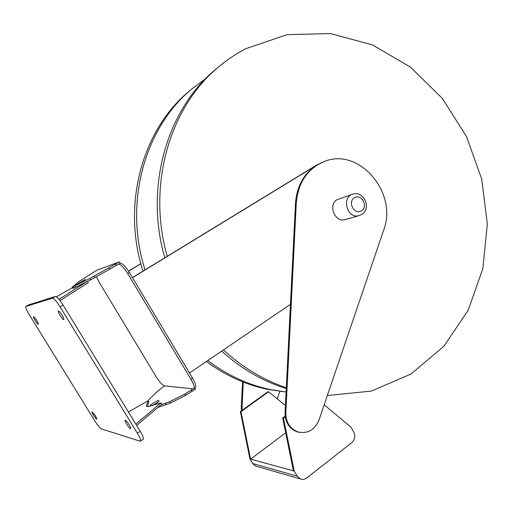<?xml version="1.0" encoding="UTF-8"?>
<svg xmlns="http://www.w3.org/2000/svg" width="513" height="513" viewBox="0 0 513 513"><rect width="100%" height="100%" fill="white"/><g stroke="black" fill="none" stroke-linecap="round" stroke-linejoin="round"><path stroke-width="0.77" d="M194.876 387.995L195.536 389.098L185.565 395.376L170.489 403.019L157.901 407.425M157.889 402.269L152.419 405.546M139.978 441.161L140.472 441.135C141.024 440.263 139.991 437.627 137.369 433.216L60.079 306.825C56.533 301.272 54.006 298.399 52.499 298.207L25.791 306.473C25.368 307.358 26.509 310.064 29.222 314.591L94.732 420.769C97.63 425.322 99.836 428.022 101.35 428.868L139.978 441.161M143.223 439.211L143.255 439.192C143.82 438.314 142.794 435.672 140.184 431.266L63.061 305.03C59.521 299.483 56.994 296.617 55.468 296.437L28.324 304.978M128.404 411.984L148.122 400.73L146.442 405.751L146.526 406.315L147.975 406.662L160.992 402.84L161.781 404.148L136.625 425.437M160.992 402.84L135.804 424.097M148.206 400.871L149.899 398.627L158.1 390.746L164.558 385.872L193.157 388.867L184.776 394.055L169.694 401.705L160.8 404.975M148.122 400.73L148.879 401.974L147.372 406.546M149.899 406.341C149.27 405.276 158.184 399.685 158.921 400.679C159.165 401.16 158.158 402.198 155.907 403.795L153.759 405.123M119.375 261.842L96.912 270.191L78.906 281.554L72.256 287.126L89.846 278.508L119.375 261.842L120.196 263.214C122.363 263.175 125.435 266.279 129.398 272.525L192.535 378.113C195.447 383.211 196.408 386.379 195.415 387.623L193.831 388.713C194.818 387.482 193.85 384.314 190.926 379.216L127.711 273.551C123.742 267.299 120.677 264.189 118.516 264.221L120.196 263.214M193.157 388.867L193.831 388.713M285.17 416.203L282.676 418.05L293.43 470.851L249.946 458.968L240.353 411.586L242.001 410.4L243.233 382.082M241.456 410.791L241.225 406.617L242.617 381.839M242.001 410.4L267.966 391.695L268.626 391.752L285.414 405.559M279.925 391.252L277.238 398.832M128.571 271.197L140.876 263.733M128.513 271.108L140.851 263.624M96.425 276.751L99.298 282.483L156.074 376.587C159.53 382.031 162.358 385.128 164.558 385.872M80.002 282.958L76.193 284.933L79.778 282.554L85.549 279.431L80.002 282.958M73.026 288.396L90.666 279.874L118.516 264.221M286.094 391.99L270.466 389.591C248.177 384.897 227.285 375.227 207.784 360.575M206.412 361.505C225.431 375.503 245.753 384.776 267.376 389.329L285.747 391.958M191.849 88.973L189.791 90.673C142.55 129.013 121.312 204.482 143.024 271.082M145.064 269.838C123.453 202.821 144.878 127.096 192.272 88.621L205.61 78.694M352.239 194.35L337.028 199.666C327.82 204.854 334.7 222.527 344.8 219.692L345.762 219.423M268.626 391.752L240.975 411.683L250.588 459.148L285.683 432.799M240.975 411.683L240.353 411.586M256.898 466.432L255.41 466.003L252.672 463.54L249.946 458.968M72.538 287.588L56.468 296.777M59.033 299.323L86.383 282.035M60.059 300.605L88.294 282.695L87.537 281.451M62.028 315.123C60.361 312.494 59.155 311.122 58.424 310.993L58.367 311.019C57.27 311.481 62.939 320.471 63.785 319.612C64.08 319.105 63.497 317.605 62.028 315.123M129.148 424.783C127.513 422.212 126.23 420.705 125.319 420.256L125.114 420.282C124.082 420.775 129.872 429.484 130.648 428.599C130.911 428.182 130.411 426.906 129.148 424.783M95.437 415.729L92.096 411.836C91.288 412.176 96.277 419.788 96.861 419.102L95.437 415.729M36.654 320.356C35.198 318.073 34.185 316.874 33.614 316.745L33.576 316.765C32.729 317.085 37.661 324.909 38.283 324.235C38.494 323.825 37.949 322.53 36.654 320.356M293.43 470.851L294.225 471.069L297.232 476.16L300.233 478.898C302.51 479.815 304.696 479.508 306.787 477.962L351.867 442.559C354.97 439.577 355.599 436.076 353.758 432.061L350.886 427.098L324.171 404.808M282.676 418.05L283.452 418.166L294.225 471.069M132.482 277.687L316.701 165.16C303.895 173.477 296.822 186.174 295.494 203.244L285.061 412.709L285.254 416.832L283.452 418.166M285.254 416.832C286.639 424.392 290.582 429.381 297.085 431.805L299.496 432.376M285.837 412.818C285.921 422.366 289.935 428.746 297.886 431.952C307.633 434.024 314.674 430.029 319.009 419.967L383.666 230.106C398.159 192.946 359.1 146.724 324.107 161.589C307.428 168.732 298.149 182.532 296.27 202.968L285.837 412.818L285.061 412.709M321.856 162.518L315.899 165.5L132.412 277.565M189.483 373.022L290.461 304.331M218.326 67.165L216.133 68.966C167.27 108.685 144.166 186.822 164.795 257.789M221.68 351.116C241.328 368.815 262.855 381.3 286.26 388.559M223.463 349.904C242.546 367.455 263.49 380.062 286.305 387.719M327.32 395.555L371.38 391.079L411.06 373.983L443.905 346.243L468.177 310.269L482.823 268.677L487.35 224.123L481.758 179.21L466.464 136.458L442.257 98.304L410.336 67.049L372.342 44.849L330.391 33.576L287.094 34.653L245.503 48.818C236.172 53.698 227.349 59.617 219.045 66.568C170.008 106.435 146.705 184.866 167.219 256.308M137.369 433.216L140.184 431.266M60.079 306.825L63.061 305.03M165.417 403.532L166.206 404.84M169.694 401.705L170.489 403.019M185.565 395.376L184.776 394.055M192.074 391.49L191.278 390.162M190.926 379.216L192.535 378.113M241.225 406.617L241.847 406.706M116.522 265.413L115.701 264.041M109.84 269.28L109.013 267.908M76.001 287.274L75.193 285.94M90.666 279.874L89.846 278.508M94.809 277.648L93.988 276.283M361.569 210.779C354.611 215.441 347.237 202.257 354.323 197.787C361.306 193.221 368.578 206.29 361.569 210.779M361.569 214.53L358.722 215.736C346.884 218.942 341.119 196.748 353.091 194.068C364.108 190.586 371.643 208.522 361.838 214.408L358.722 215.736L344.8 219.692M74.148 288.12L73.34 286.793M73.288 288.402L72.48 287.081M127.711 273.551L129.398 272.525M146.442 405.751L146.872 406.456M25.849 306.447L28.42 304.921M52.499 298.207L55.468 296.437M252.672 463.54L297.232 476.16M296.27 202.968L295.494 203.244M316.701 165.16L315.899 165.5M143.255 439.192L140.472 441.135M192.272 88.621L189.791 90.673M270.466 389.591L267.376 389.329M73.058 288.447L72.256 287.126M28.362 304.953L25.81 306.466M300.233 478.898L255.41 466.003M297.085 431.805L297.886 431.952M219.045 66.568L216.133 68.966"/></g></svg>
